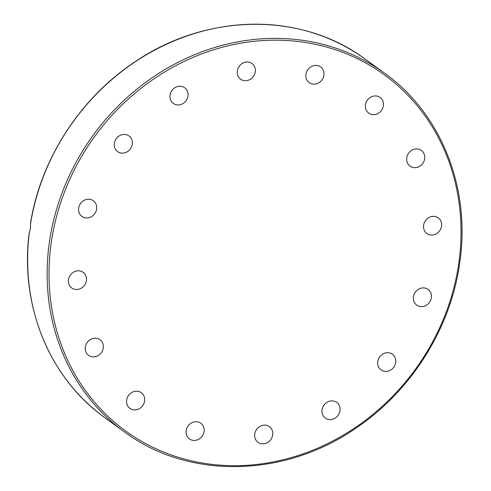 <?xml version="1.0" encoding="UTF-8"?>
<svg xmlns="http://www.w3.org/2000/svg" width="491" height="491" viewBox="0 0 491 491"><rect width="100%" height="100%" fill="white"/><g stroke="black" fill="none" stroke-linecap="round" stroke-linejoin="round"><path stroke-width="0.74" d="M30.589 223.515A221.551 199.469 -54 0 1 365.353 59.221C301.983 11.753 206.797 12.809 135.234 61.663C80.567 97.629 40.931 158.618 30.62 222.644L30.393 228.554L29.086 233.434C19.935 306.016 49.53 378.18 104.663 417.522A221.551 199.469 -54 0 1 29.264 232.851M305.948 74.325A9.691 8.721 -54 0 1 311.619 66.426A9.691 8.721 -54 0 1 320.617 66.936A9.691 8.721 -54 0 1 323.888 75.215A9.691 8.721 -54 0 1 318.211 83.114A9.691 8.721 -54 0 1 309.22 82.605A9.691 8.721 -54 0 1 305.948 74.325M366.63 101.312A9.691 8.721 -54 0 1 380.108 97.464A9.691 8.721 -54 0 1 382.188 109.29A9.691 8.721 -54 0 1 368.71 113.133A9.691 8.721 -54 0 1 366.63 101.312M410.323 151.375A9.691 8.721 -54 0 1 421.425 150.473A9.691 8.721 -54 0 1 421.125 165.234A9.691 8.721 -54 0 1 410.022 166.136A9.691 8.721 -54 0 1 410.323 151.375M430.368 216.899A9.691 8.721 -54 0 1 438.273 217.881A9.691 8.721 -54 0 1 441.427 226.811A9.691 8.721 -54 0 1 434.774 234.526A9.691 8.721 -54 0 1 426.869 233.55A9.691 8.721 -54 0 1 423.715 224.62A9.691 8.721 -54 0 1 430.368 216.899M423.721 287.91A9.691 8.721 -54 0 1 428.091 289.432A9.691 8.721 -54 0 1 430.693 300.154A9.691 8.721 -54 0 1 421.057 306.623A9.691 8.721 -54 0 1 416.687 305.101A9.691 8.721 -54 0 1 414.085 294.379A9.691 8.721 -54 0 1 423.721 287.91M391.388 353.594A9.691 8.721 -54 0 1 392.426 354.232A9.691 8.721 -54 0 1 394.156 366.642A9.691 8.721 -54 0 1 382.059 370.539A9.691 8.721 -54 0 1 381.022 369.901A9.691 8.721 -54 0 1 379.291 357.497A9.691 8.721 -54 0 1 391.388 353.594M338.293 403.952A9.691 8.721 -54 0 1 337.286 416.331A9.691 8.721 -54 0 1 325.306 418.087A9.691 8.721 -54 0 1 323.722 416.552A9.691 8.721 -54 0 1 324.729 404.173A9.691 8.721 -54 0 1 336.709 402.417A9.691 8.721 -54 0 1 338.293 403.952M272.517 431.319A9.691 8.721 -54 0 1 268.602 441.839A9.691 8.721 -54 0 1 258.02 442.323A9.691 8.721 -54 0 1 254.927 437.659A9.691 8.721 -54 0 1 258.843 427.133A9.691 8.721 -54 0 1 269.424 426.654A9.691 8.721 -54 0 1 272.517 431.319M204.084 431.528A9.691 8.721 -54 0 1 198.407 439.42A9.691 8.721 -54 0 1 189.409 438.917A9.691 8.721 -54 0 1 186.138 430.638A9.691 8.721 -54 0 1 191.815 422.739A9.691 8.721 -54 0 1 200.813 423.248A9.691 8.721 -54 0 1 204.084 431.528M143.397 404.541A9.691 8.721 -54 0 1 129.919 408.383A9.691 8.721 -54 0 1 127.844 396.556A9.691 8.721 -54 0 1 141.322 392.714A9.691 8.721 -54 0 1 143.397 404.541M99.704 354.477A9.691 8.721 -54 0 1 88.607 355.38A9.691 8.721 -54 0 1 88.902 340.619A9.691 8.721 -54 0 1 100.004 339.711A9.691 8.721 -54 0 1 99.704 354.477M79.659 288.947A9.691 8.721 -54 0 1 71.76 287.971A9.691 8.721 -54 0 1 68.599 279.041A9.691 8.721 -54 0 1 75.252 271.32A9.691 8.721 -54 0 1 83.157 272.302A9.691 8.721 -54 0 1 86.312 281.233A9.691 8.721 -54 0 1 79.659 288.947M86.306 217.936A9.691 8.721 -54 0 1 81.942 216.421A9.691 8.721 -54 0 1 79.333 205.692A9.691 8.721 -54 0 1 88.969 199.229A9.691 8.721 -54 0 1 93.339 200.751A9.691 8.721 -54 0 1 95.941 211.474A9.691 8.721 -54 0 1 86.306 217.936M118.644 152.253A9.691 8.721 -54 0 1 117.607 151.615A9.691 8.721 -54 0 1 115.87 139.211A9.691 8.721 -54 0 1 127.967 135.313A9.691 8.721 -54 0 1 129.004 135.946A9.691 8.721 -54 0 1 130.741 148.356A9.691 8.721 -54 0 1 118.644 152.253M171.733 101.895A9.691 8.721 -54 0 1 172.746 89.515A9.691 8.721 -54 0 1 184.72 87.76A9.691 8.721 -54 0 1 186.304 89.294A9.691 8.721 -54 0 1 185.297 101.674A9.691 8.721 -54 0 1 173.323 103.429A9.691 8.721 -54 0 1 171.733 101.895M237.509 74.534A9.691 8.721 -54 0 1 241.425 64.008A9.691 8.721 -54 0 1 252.006 63.529A9.691 8.721 -54 0 1 255.105 68.194A9.691 8.721 -54 0 1 251.189 78.713A9.691 8.721 -54 0 1 240.608 79.198A9.691 8.721 -54 0 1 237.509 74.534M124.155 431.706C188.286 479.781 284.995 478.001 356.84 427.526C411.765 390.363 450.867 327.798 459.723 262.875C470.943 188.544 441.391 113.697 384.846 73.398A221.551 199.469 126 0 0 179.147 61.768A221.551 199.469 126 0 0 49.37 242.364A221.551 199.469 126 0 0 124.155 431.706L104.663 417.522M458.797 263.047A220.091 198.155 -54 0 1 224.768 465.443A220.091 198.155 -54 0 1 51.236 242.806A220.091 198.155 -54 0 1 285.259 40.409A220.091 198.155 -54 0 1 458.797 263.047M384.846 73.398L365.353 59.221"/></g></svg>
